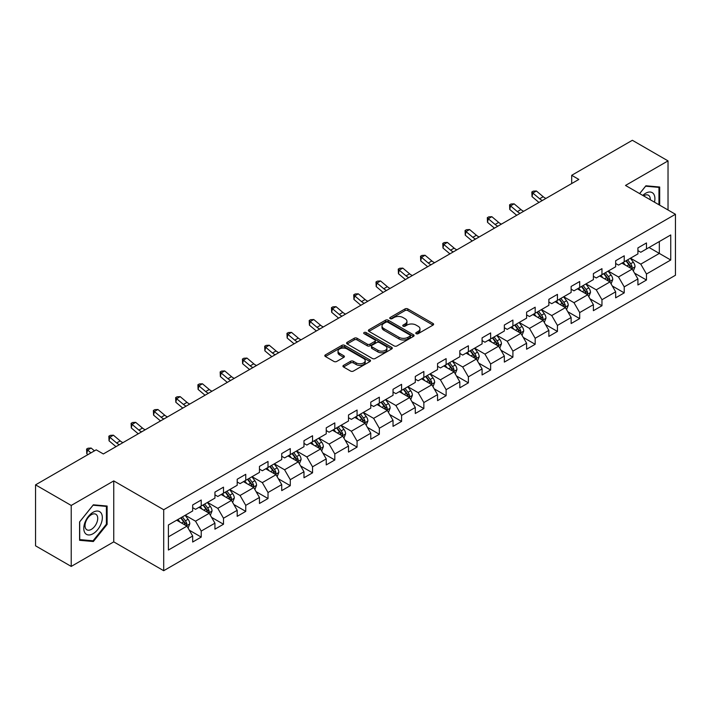 <?xml version="1.0" encoding="UTF-8"?>
<svg xmlns="http://www.w3.org/2000/svg" width="711" height="711" viewBox="0 0 711 711"><rect width="100%" height="100%" fill="white"/><g stroke="black" fill="none" stroke-linecap="round" stroke-linejoin="round"><path stroke-width="1.07" d="M416.193 333.69A1.386 0.8 0 0 0 418.148 333.69L433.035 325.096A1.982 1.146 0 0 0 433.612 324.287A1.982 1.146 0 0 0 433.035 323.478L407.821 308.921A1.982 1.146 0 0 0 405.021 308.921L390.135 317.515A1.386 0.8 0 0 0 389.735 318.084A1.386 0.8 0 0 0 390.135 318.644A1.386 0.8 0 0 0 392.099 318.644L394.027 317.533A6.337 3.662 0 0 1 402.986 317.533L405.092 318.75A6.337 3.662 0 0 1 406.95 321.336A6.337 3.662 0 0 1 405.092 323.923L403.164 325.034A1.386 0.8 0 0 0 402.755 325.602A1.386 0.8 0 0 0 403.164 326.171A1.386 0.8 0 0 0 405.128 326.171L407.048 325.06A6.337 3.662 0 0 1 416.015 325.06L418.112 326.269A6.337 3.662 0 0 1 419.97 328.855A6.337 3.662 0 0 1 418.112 331.442L416.193 332.561A1.386 0.8 0 0 0 415.784 333.121A1.386 0.8 0 0 0 416.193 333.69L416.193 332.561M343.529 365.374A1.982 1.146 0 0 0 342.942 366.183A1.982 1.146 0 0 0 343.529 366.992L350.603 371.071A1.982 1.146 0 0 0 353.403 371.071L369.933 361.535A1.982 1.146 0 0 0 370.511 360.726A1.982 1.146 0 0 0 369.933 359.917L344.719 345.359A1.982 1.146 0 0 0 341.911 345.359L325.389 354.896A1.982 1.146 0 0 0 324.803 355.704A1.982 1.146 0 0 0 325.389 356.513L333.93 361.446A1.982 1.146 0 0 0 336.73 361.446L343.804 357.366A1.982 1.146 0 0 0 344.391 356.558A1.982 1.146 0 0 0 343.804 355.749L339.565 353.305A5.297 3.057 0 0 1 338.018 351.136A5.297 3.057 0 0 1 341.289 348.31A5.297 3.057 0 0 1 347.066 348.977L363.659 358.557A5.297 3.057 0 0 1 365.214 360.726A5.297 3.057 0 0 1 361.943 363.552A5.297 3.057 0 0 1 356.167 362.886L353.403 361.286A1.982 1.146 0 0 0 350.603 361.286L343.529 365.374L343.529 366.992L350.603 362.939L350.603 361.286M113.751 480.903L71.224 505.45L35.55 484.858L35.55 545.826L71.224 566.418L113.751 541.871L163.699 570.711L163.699 509.734L113.751 480.903L113.751 541.871M668.029 209.994L668.029 160.89L625.502 185.447L675.45 214.278L163.699 509.734M668.029 160.89L632.355 140.289L571.697 175.306L571.697 183.545M35.55 484.858L96.198 449.841L103.335 453.956L578.834 179.43L571.697 175.306M394.161 345.919A1.982 1.146 0 0 0 396.969 345.919L413.491 336.383A1.982 1.146 0 0 0 414.078 335.574A1.982 1.146 0 0 0 413.491 334.765L388.277 320.208A1.982 1.146 0 0 0 385.478 320.208L368.947 329.744A1.982 1.146 0 0 0 368.369 330.553A1.982 1.146 0 0 0 368.947 331.362L394.161 345.919M364.672 333.992A1.386 0.8 0 0 1 366.076 334.188L366.076 332.535L391.717 347.341A1.982 1.146 0 0 1 392.294 348.15A1.982 1.146 0 0 1 391.717 348.959L375.186 358.495A1.982 1.146 0 0 1 372.377 358.495L347.164 343.937L347.164 342.32A1.982 1.146 0 0 0 346.586 343.129A1.982 1.146 0 0 0 347.164 343.937M347.164 342.32L354.238 338.24A1.982 1.146 0 0 1 357.046 338.24L367.267 344.142A1.982 1.146 0 0 0 370.067 344.142L374.759 341.431A1.982 1.146 0 0 0 375.346 340.622A1.982 1.146 0 0 0 374.759 339.814L364.121 333.672A1.386 0.8 0 0 1 363.712 333.103A1.386 0.8 0 0 1 364.565 332.366A1.386 0.8 0 0 1 366.076 332.535M163.699 570.711L675.45 275.255L675.45 214.278M189.322 530.21L201.231 537.089L201.231 531.073L214.935 523.163L214.935 529.18L223.494 524.238L223.494 518.221L237.198 510.311L237.198 516.328L245.757 511.387L245.757 505.37L259.462 497.46L259.462 503.477L268.02 498.535L268.02 492.519L281.716 484.609L281.716 490.626L290.284 485.675L290.284 479.667L303.979 471.757L303.979 477.765L312.547 472.824L312.547 466.807L326.242 458.897L326.242 464.914L334.81 459.973L334.81 453.956L348.506 446.046L348.506 452.063L357.073 447.121L357.073 441.104L370.769 433.195L370.769 439.211L379.336 434.27L379.336 428.253L393.032 420.343L393.032 426.36L401.591 421.41L401.591 415.402L415.295 407.492L415.295 413.5L423.854 408.558L423.854 402.542L437.558 394.632L437.558 400.649L446.117 395.707L446.117 389.69L459.821 381.78L459.821 387.797L468.38 382.856L468.38 376.839L482.085 368.929L482.085 374.946L490.643 370.004L490.643 363.988L504.348 356.078L504.348 362.095L512.907 357.144L512.907 351.136L526.602 343.226L526.602 349.234L535.17 344.293L535.17 338.276L548.865 330.375L548.865 336.383L557.433 331.442L557.433 325.425L571.129 317.515L571.129 323.532L579.696 318.59L579.696 312.573L593.392 304.663L593.392 310.68L601.959 305.739L601.959 299.722L615.655 291.812L615.655 297.829L624.222 292.879L624.222 286.871L637.918 278.961L637.918 284.978L646.477 280.027L646.477 274.019L670.74 260.013L670.74 234.959L659.328 241.553L659.328 253.418L670.74 260.013M201.231 537.089L192.672 542.031L192.672 536.023L168.409 550.03L168.409 524.976L192.672 510.969L192.672 504.961L201.231 500.011L201.231 506.028L214.935 498.118L214.935 492.101L223.494 487.159L223.494 493.176L237.198 485.266L237.198 479.25L245.757 474.308L245.757 480.325L259.462 472.415L259.462 466.398L268.02 461.457L268.02 467.474L281.716 459.564L281.716 453.547L290.284 448.605L290.284 454.613L303.979 446.704L303.979 440.696L312.547 435.745L312.547 441.762L326.242 433.852L326.242 427.835L334.81 422.894L334.81 428.911L348.506 421.001L348.506 414.984L357.073 410.043L357.073 416.059L370.769 408.15L370.769 402.133L379.336 397.191L379.336 403.208L393.032 395.298L393.032 389.281L401.591 384.34L401.591 390.348L415.295 382.438L415.295 376.43L423.854 371.48L423.854 377.497L437.558 369.587L437.558 363.57L446.117 358.628L446.117 364.645L459.821 356.735L459.821 350.719L468.38 345.777L468.38 351.794L482.085 343.884L482.085 337.867L490.643 332.926L490.643 338.943L504.348 331.033L504.348 325.016L512.907 320.074L512.907 326.082L526.602 318.173L526.602 312.165L535.17 307.214L535.17 313.231L548.865 305.321L548.865 299.313L557.433 294.363L557.433 300.38L571.129 292.47L571.129 286.453L579.696 281.512L579.696 287.528L593.392 279.619L593.392 273.602L601.959 268.66L601.959 274.677L615.655 266.767L615.655 260.75L624.222 255.809L624.222 261.817L637.918 253.907L637.918 247.899L646.477 242.949L646.477 248.966L670.74 234.959M198.947 507.343L209.221 513.28L195.525 521.19L185.251 515.253M192.672 507.681L195.525 509.325L201.231 506.028M195.525 521.19L201.231 531.073M209.221 513.28L214.935 523.163M221.21 494.492L231.484 500.428L217.788 508.338L207.514 502.401M214.935 494.82L217.788 496.474L223.494 493.176M217.788 508.338L223.494 518.221M231.484 500.428L237.198 510.311M243.473 481.64L253.747 487.577L240.051 495.487L229.777 489.55M237.198 481.969L240.051 483.622L245.757 480.325M240.051 495.487L245.757 505.37M253.747 487.577L259.462 497.46M265.736 468.789L276.01 474.717L262.315 482.627L252.041 476.699M259.462 469.118L262.315 470.762L268.02 467.474M262.315 482.627L268.02 492.519M276.01 474.717L281.716 484.609M287.999 455.938L298.273 461.866L284.578 469.775L274.295 463.848M281.716 456.266L284.578 457.911L290.284 454.613M284.578 469.775L290.284 479.667M298.273 461.866L303.979 471.757M310.263 443.086L320.537 449.014L306.841 456.924L296.558 450.987M303.979 443.415L306.841 445.059L312.547 441.762M306.841 456.924L312.547 466.807M320.537 449.014L326.242 458.897M332.526 430.226L342.8 436.163L329.095 444.073L318.821 438.136M326.242 430.555L329.095 432.208L334.81 428.911M329.095 444.073L334.81 453.956M342.8 436.163L348.506 446.046M354.789 417.375L365.063 423.312L351.358 431.221L341.084 425.285M348.506 417.704L351.358 419.357L357.073 416.059M351.358 431.221L357.073 441.104M365.063 423.312L370.769 433.195M377.052 404.523L387.326 410.451L373.622 418.361L363.348 412.433M370.769 404.852L373.622 406.496L379.336 403.208M373.622 418.361L379.336 428.253M387.326 410.451L393.032 420.343M399.315 391.672L409.589 397.6L395.885 405.51L385.611 399.582M393.032 392.001L395.885 393.645L401.591 390.348M395.885 405.51L401.591 415.402M409.589 397.6L415.295 407.492M421.57 378.821L431.853 384.749L418.148 392.659L407.874 386.731M415.295 379.15L418.148 380.794L423.854 377.497M418.148 392.659L423.854 402.542M431.853 384.749L437.558 394.632M443.833 365.961L454.107 371.897L440.411 379.807L430.137 373.87M437.558 366.289L440.411 367.942L446.117 364.645M440.411 379.807L446.117 389.69M454.107 371.897L459.821 381.78M466.096 353.109L476.37 359.046L462.674 366.956L452.4 361.019M459.821 353.438L462.674 355.091L468.38 351.794M462.674 366.956L468.38 376.839M476.37 359.046L482.085 368.929M488.359 340.258L498.633 346.186L484.938 354.096L474.664 348.168M482.085 340.587L484.938 342.231L490.643 338.943M484.938 354.096L490.643 363.988M498.633 346.186L504.348 356.078M510.622 327.407L520.896 333.335L507.201 341.244L496.927 335.316M504.348 327.735L507.201 329.38L512.907 326.082M507.201 341.244L512.907 351.136M520.896 333.335L526.602 343.226M532.886 314.555L543.16 320.483L529.464 328.393L519.181 322.465M526.602 314.884L529.464 316.528L535.17 313.231M529.464 328.393L535.17 338.276M543.16 320.483L548.865 330.375M555.149 301.695L565.423 307.632L551.727 315.542L541.444 309.605M548.865 302.024L551.727 303.677L557.433 300.38M551.727 315.542L557.433 325.425M565.423 307.632L571.129 317.515M577.412 288.844L587.686 294.781L573.981 302.69L563.707 296.754M571.129 289.173L573.981 290.826L579.696 287.528M573.981 302.69L579.696 312.573M587.686 294.781L593.392 304.663M599.675 275.992L609.949 281.92L596.245 289.83L585.971 283.902M593.392 276.321L596.245 277.965L601.959 274.677M596.245 289.83L601.959 299.722M609.949 281.92L615.655 291.812M621.938 263.141L632.212 269.069L618.508 276.979L608.234 271.051M615.655 263.47L618.508 265.114L624.222 261.817M618.508 276.979L624.222 286.871M632.212 269.069L637.918 278.961M649.045 247.481L659.328 253.418L640.771 264.128L630.497 258.2M637.918 250.619L640.771 252.263L646.477 248.966M640.771 264.128L646.477 274.019M71.224 505.45L71.224 566.418M168.409 536.841L186.966 526.131L176.684 520.203M186.966 526.131L192.672 536.023M634.567 273.148L646.477 280.027M612.304 286L624.222 292.879M590.041 298.86L601.959 305.739M567.778 311.711L579.696 318.59M545.515 324.563L557.433 331.442M523.252 337.414L535.17 344.293M500.988 350.265L512.907 357.144M478.725 363.125L490.643 370.004M456.462 375.977L468.38 382.856M434.208 388.828L446.117 395.707M411.945 401.679L423.854 408.558M389.681 414.531L401.591 421.41M367.418 427.391L379.336 434.27M345.155 440.242L357.073 447.121M322.892 453.094L334.81 459.973M300.629 465.945L312.547 472.824M278.365 478.796L290.284 485.675M256.102 491.657L268.02 498.535M233.839 504.508L245.757 511.387M211.576 517.359L223.494 524.238M659.684 205.177L659.684 187.02L645.908 185.784L639.624 193.596M79.579 540.298L93.345 541.524L107.121 524.398L107.121 506.036L93.345 504.801L79.579 521.936L79.579 540.298M106.401 523.98L107.121 524.398M91.888 540.689L93.345 541.524M416.744 333.886L418.112 333.095A6.337 3.662 0 0 0 419.97 330.508L419.97 328.855M406.95 321.336L406.95 322.981A6.337 3.662 0 0 1 405.092 325.576L403.715 326.367M433.008 325.114L407.821 310.574A1.982 1.146 0 0 0 405.021 310.574L390.695 318.839M413.464 336.392L388.277 321.852A1.982 1.146 0 0 0 385.478 321.852L368.973 331.379L368.947 329.744M409.989 336.134A1.386 0.8 0 0 0 410.398 335.574A1.386 0.8 0 0 0 409.989 335.005L387.859 322.225A1.386 0.8 0 0 0 385.895 322.225L383.869 323.398A6.337 3.662 0 0 0 382.011 325.985A6.337 3.662 0 0 0 383.869 328.571L398.995 337.307A6.337 3.662 0 0 0 407.963 337.307L409.989 336.134L409.989 337.787A1.386 0.8 0 0 0 410.398 337.218L410.398 335.574M382.011 325.985L382.011 327.638A6.337 3.662 0 0 0 383.869 330.224L383.869 328.571M409.989 337.787L407.963 338.96A6.337 3.662 0 0 1 398.995 338.96L383.869 330.224M347.19 343.955L354.238 339.885L354.238 338.24M375.346 340.622L375.346 342.275A1.982 1.146 0 0 1 374.759 343.084L370.067 345.795A1.982 1.146 0 0 1 367.267 345.795L357.046 339.885A1.982 1.146 0 0 0 354.238 339.885M366.076 334.188L391.69 348.968M377.879 350.265A5.297 3.057 0 0 0 383.656 350.932A5.297 3.057 0 0 0 386.926 348.106A5.297 3.057 0 0 0 385.371 345.946L379.523 342.569A1.982 1.146 0 0 0 376.723 342.569L372.031 345.27A1.982 1.146 0 0 0 371.453 346.079A1.982 1.146 0 0 0 372.031 346.888L377.879 350.265L377.879 351.918A5.297 3.057 0 0 0 383.656 352.576A5.297 3.057 0 0 0 386.926 349.75L386.926 348.106M371.453 346.079L371.453 347.732A1.982 1.146 0 0 0 372.031 348.541L372.031 346.888M377.879 351.918L372.031 348.541M365.214 360.726L365.214 362.37A5.297 3.057 0 0 1 361.943 365.196A5.297 3.057 0 0 1 356.167 364.53L353.403 362.939A1.982 1.146 0 0 0 350.603 362.939M338.018 351.136L338.018 352.789A5.297 3.057 0 0 0 339.565 354.949L339.565 353.305M343.777 357.384L339.565 354.949M369.907 361.544L344.719 347.004A1.982 1.146 0 0 0 341.911 347.004L325.416 356.531M633.341 271.024L635.039 266.749A5.35 3.084 -120 0 0 633.332 262.19L630.381 258.262M625.245 265.052L623.245 262.386M631.386 268.598L632.15 266.972A5.35 3.084 -120 0 0 630.613 263.763L627.671 259.826M626.329 260.599L629.599 264.963A2.728 1.573 60 0 1 630.097 265.79L632.15 266.972M625.956 260.813L628.906 264.75A5.35 3.084 60 0 1 630.435 267.967M542.404 200.466A10.087 5.83 60 0 1 539.622 198.769L532.815 193.045L532.024 196.609L538.831 202.324A15.135 8.736 -120 0 0 538.974 202.448M545.977 198.405A10.087 5.83 60 0 1 543.186 196.707L536.387 190.992L532.815 193.045L531.846 191.979L533.268 191.152L536.387 190.992M532.024 196.609L531.846 191.979M658.084 186.869L658.964 187.384L658.964 204.768M639.66 193.614L645.624 186.193L658.964 187.384M654.458 202.164A13.118 7.572 120 0 0 652.183 192.619A13.118 7.572 120 0 0 642.788 195.427M650.272 199.747A8.985 5.181 120 0 0 648.423 195.232A8.985 5.181 120 0 0 643.588 195.889M93.061 533.712A13.118 7.572 120 0 0 102.34 517.644A13.118 7.572 120 0 0 93.061 512.293A13.118 7.572 120 0 0 83.782 528.353A13.118 7.572 120 0 0 93.061 533.712M91.372 529.357A8.985 5.181 120 0 0 97.238 521.447A8.985 5.181 120 0 0 95.861 514.249A8.985 5.181 120 0 0 91.372 514.693A8.985 5.181 120 0 0 85.507 522.612A8.985 5.181 120 0 0 86.884 529.802A8.985 5.181 120 0 0 91.372 529.357M79.721 521.812L93.061 505.21L106.401 506.401L106.401 524.194L93.061 540.795L79.721 539.605L79.694 521.794M105.521 505.894L106.401 506.401M611.078 283.876L612.775 279.601A5.35 3.084 -120 0 0 611.069 275.05L608.118 271.113M602.981 277.903L600.982 275.237M609.123 281.449L609.887 279.832A5.35 3.084 -120 0 0 608.358 276.615L605.408 272.677M604.066 273.451L607.336 277.814A2.728 1.573 60 0 1 607.834 278.641L609.887 279.832M603.692 273.673L606.643 277.601A5.35 3.084 60 0 1 608.172 280.818M588.815 296.727L590.512 292.452A5.35 3.084 -120 0 0 588.806 287.902L585.855 283.965M580.727 290.755L578.718 288.088M586.859 294.301L587.624 292.683A5.35 3.084 -120 0 0 586.095 289.466L583.144 285.538M581.802 286.311L585.073 290.666A2.728 1.573 60 0 1 585.571 291.492L587.624 292.683M581.438 286.524L584.38 290.452A5.35 3.084 60 0 1 585.908 293.67M520.141 213.318A10.087 5.83 60 0 1 517.359 211.62L510.56 205.906L509.76 209.461L516.568 215.175A15.135 8.736 -120 0 0 516.71 215.3M523.714 211.256A10.087 5.83 60 0 1 520.923 209.558L514.124 203.844L510.56 205.906L509.583 204.83L511.005 204.004L514.124 203.844M509.76 209.461L509.583 204.83M497.878 226.169A10.087 5.83 60 0 1 495.096 224.472L488.297 218.757L487.497 222.312L494.305 228.035A15.135 8.736 -120 0 0 494.447 228.151M501.451 224.107A10.087 5.83 60 0 1 498.66 222.41L491.861 216.695L488.297 218.757L487.319 217.682L488.741 216.864L491.861 216.695M487.497 222.312L487.319 217.682M566.551 309.587L568.249 305.303A5.35 3.084 -120 0 0 566.543 300.753L563.592 296.825M558.464 303.615L556.464 300.94M564.596 307.152L565.361 305.534A5.35 3.084 -120 0 0 563.832 302.317L560.881 298.389M559.548 299.162L562.81 303.526A2.728 1.573 60 0 1 563.308 304.352L565.361 305.534M559.175 299.375L562.117 303.304A5.35 3.084 60 0 1 563.645 306.521M544.288 322.439L545.986 318.164A5.35 3.084 -120 0 0 544.279 313.604L541.329 309.676M536.201 316.466L534.201 313.791M542.333 320.003L543.097 318.386A5.35 3.084 -120 0 0 541.569 315.169L538.618 311.24M537.285 312.013L540.547 316.377A2.728 1.573 60 0 1 541.044 317.204L543.097 318.386M536.912 312.227L539.853 316.164A5.35 3.084 60 0 1 541.382 319.381M522.025 335.29L523.723 331.015A5.35 3.084 -120 0 0 522.016 326.456L519.074 322.527M513.937 329.317L511.938 326.642M520.07 332.855L520.834 331.237A5.35 3.084 -120 0 0 519.306 328.029L516.355 324.092M515.022 324.865L518.283 329.229A2.728 1.573 60 0 1 518.781 330.055L520.834 331.237M514.648 325.078L517.59 329.015A5.35 3.084 60 0 1 519.119 332.233M475.615 239.02A10.087 5.83 60 0 1 472.833 237.323L466.034 231.608L465.243 235.163L472.042 240.887A15.135 8.736 -120 0 0 472.184 241.002M479.187 236.959A10.087 5.83 60 0 1 476.397 235.261L469.598 229.546L466.034 231.608L465.056 230.542L466.478 229.715L469.598 229.546M465.243 235.163L465.056 230.542M453.36 251.872A10.087 5.83 60 0 1 450.57 250.174L443.771 244.46L442.98 248.023L449.779 253.738A15.135 8.736 -120 0 0 449.921 253.854M456.924 249.819A10.087 5.83 60 0 1 454.142 248.121L447.335 242.398L443.771 244.46L442.793 243.393L444.224 242.567L447.335 242.398M442.98 248.023L442.793 243.393M431.097 264.732A10.087 5.83 60 0 1 428.306 263.034L421.507 257.311L420.716 260.875L427.515 266.589A15.135 8.736 -120 0 0 427.658 266.714M434.661 262.67A10.087 5.83 60 0 1 431.879 260.973L425.071 255.258L421.507 257.311L420.53 256.244L421.961 255.418L425.071 255.258M420.716 260.875L420.53 256.244M499.762 348.141L501.459 343.866A5.35 3.084 -120 0 0 499.753 339.316L496.811 335.379M491.674 342.169L489.675 339.502M497.807 345.715L498.571 344.097A5.35 3.084 -120 0 0 497.042 340.88L494.101 336.943M492.759 337.716L496.029 342.08A2.728 1.573 60 0 1 496.518 342.906L498.571 344.097M492.385 337.938L495.327 341.867A5.35 3.084 60 0 1 496.865 345.084M408.834 277.583A10.087 5.83 60 0 1 406.043 275.886L399.244 270.171L398.453 273.726L405.252 279.441A15.135 8.736 -120 0 0 405.394 279.565M412.398 275.521A10.087 5.83 60 0 1 409.616 273.824L402.808 268.109L399.244 270.171L398.267 269.096L399.698 268.269L402.808 268.109M398.453 273.726L398.267 269.096M477.499 360.992L479.196 356.718A5.35 3.084 -120 0 0 477.49 352.167L474.548 348.23M469.411 355.02L467.411 352.354M475.543 358.566L476.308 356.949A5.35 3.084 -120 0 0 474.779 353.731L471.837 349.794M470.495 350.576L473.766 354.931A2.728 1.573 60 0 1 474.255 355.758L476.308 356.949M470.122 350.79L473.064 354.718A5.35 3.084 60 0 1 474.601 357.935M386.571 290.435A10.087 5.83 60 0 1 383.78 288.737L376.981 283.022L376.19 286.577L382.989 292.292A15.135 8.736 -120 0 0 383.131 292.417M390.135 288.373A10.087 5.83 60 0 1 387.353 286.675L380.554 280.961L376.981 283.022L376.003 281.947L377.434 281.129L380.554 280.961M376.19 286.577L376.003 281.947M455.236 373.853L456.933 369.569A5.35 3.084 -120 0 0 455.227 365.019L452.285 361.09M447.148 367.88L445.148 365.205M453.28 371.418L454.045 369.8A5.35 3.084 -120 0 0 452.516 366.583L449.574 362.654M448.232 363.428L451.503 367.791A2.728 1.573 60 0 1 451.992 368.618L454.045 369.8M447.859 363.641L450.81 367.569A5.35 3.084 60 0 1 452.338 370.786M364.308 303.286A10.087 5.83 60 0 1 361.517 301.588L354.718 295.874L353.927 299.429L360.726 305.152A15.135 8.736 -120 0 0 360.877 305.268M367.871 301.224A10.087 5.83 60 0 1 365.09 299.527L358.291 293.812L354.718 295.874L353.74 294.807L355.171 293.981L358.291 293.812M353.927 299.429L353.74 294.807M432.972 386.704L434.67 382.429A5.35 3.084 -120 0 0 432.963 377.87L430.022 373.942M424.885 380.732L422.885 378.056M431.017 384.269L431.79 382.651A5.35 3.084 -120 0 0 430.253 379.434L427.311 375.506M425.969 376.279L429.24 380.643A2.728 1.573 60 0 1 429.728 381.469L431.79 382.651M425.596 376.492L428.546 380.429A5.35 3.084 60 0 1 430.075 383.638M342.044 316.137A10.087 5.83 60 0 1 339.263 314.44L332.455 308.725L331.664 312.289L338.463 318.004A15.135 8.736 -120 0 0 338.614 318.119M345.608 314.084A10.087 5.83 60 0 1 342.826 312.387L336.027 306.663L332.455 308.725L331.477 307.659L332.908 306.832L336.027 306.663M331.664 312.289L331.477 307.659M410.709 399.555L412.407 395.28A5.35 3.084 -120 0 0 410.7 390.721L407.759 386.793M402.622 393.583L400.622 390.908M408.763 397.12L409.527 395.503A5.35 3.084 -120 0 0 407.99 392.285L405.048 388.357M403.706 389.13L406.976 393.494A2.728 1.573 60 0 1 407.474 394.321L409.527 395.503M403.333 389.344L406.283 393.281A5.35 3.084 60 0 1 407.812 396.498M319.781 328.997A10.087 5.83 60 0 1 316.999 327.3L310.192 321.576L309.401 325.14L316.199 330.855A15.135 8.736 -120 0 0 316.351 330.979M323.354 326.936A10.087 5.83 60 0 1 320.563 325.238L313.764 319.523L310.192 321.576L309.214 320.51L310.645 319.683L313.764 319.523M309.401 325.14L309.214 320.51M388.455 412.407L390.152 408.132A5.35 3.084 -120 0 0 388.446 403.581L385.495 399.644M380.358 406.434L378.359 403.768M386.5 409.98L387.264 408.363A5.35 3.084 -120 0 0 385.726 405.146L382.785 401.208M381.443 401.982L384.713 406.345A2.728 1.573 60 0 1 385.211 407.172L387.264 408.363M381.069 402.204L384.02 406.132A5.35 3.084 60 0 1 385.549 409.349M297.518 341.849A10.087 5.83 60 0 1 294.736 340.151L287.928 334.437L287.137 337.992L293.945 343.706A15.135 8.736 -120 0 0 294.087 343.831M301.091 339.787A10.087 5.83 60 0 1 298.3 338.089L291.501 332.375L287.928 334.437L286.96 333.361L288.382 332.535L291.501 332.375M287.137 337.992L286.96 333.361M366.192 425.258L367.889 420.983A5.35 3.084 -120 0 0 366.183 416.433L363.232 412.496M358.104 419.286L356.095 416.619M364.236 422.832L365.001 421.214A5.35 3.084 -120 0 0 363.472 417.997L360.521 414.06M359.179 414.842L362.45 419.197A2.728 1.573 60 0 1 362.948 420.023L365.001 421.214M358.806 415.055L361.757 418.983A5.35 3.084 60 0 1 363.285 422.201M275.255 354.7A10.087 5.83 60 0 1 272.473 353.003L265.674 347.288L264.874 350.843L271.682 356.558A15.135 8.736 -120 0 0 271.824 356.682M278.828 352.638A10.087 5.83 60 0 1 276.037 350.941L269.238 345.226L265.674 347.288L264.696 346.213L266.118 345.395L269.238 345.226M264.874 350.843L264.696 346.213M343.928 438.118L345.626 433.834A5.35 3.084 -120 0 0 343.92 429.284L340.969 425.356M335.841 432.146L333.832 429.471M341.973 435.683L342.738 434.065A5.35 3.084 -120 0 0 341.209 430.848L338.258 426.92M336.916 427.693L340.187 432.048A2.728 1.573 60 0 1 340.685 432.883L342.738 434.065M336.552 427.906L339.494 431.835A5.35 3.084 60 0 1 341.022 435.052M252.992 367.551A10.087 5.83 60 0 1 250.21 365.854L243.411 360.139L242.611 363.694L249.419 369.418A15.135 8.736 -120 0 0 249.561 369.533M256.564 365.49A10.087 5.83 60 0 1 253.774 363.792L246.975 358.077L243.411 360.139L242.433 359.073L243.855 358.246L246.975 358.077M242.611 363.694L242.433 359.073M321.665 450.97L323.363 446.695A5.35 3.084 -120 0 0 321.656 442.135L318.706 438.207M313.578 444.997L311.578 442.322M319.71 448.534L320.474 446.917A5.35 3.084 -120 0 0 318.946 443.7L315.995 439.771M314.662 440.544L317.924 444.908A2.728 1.573 60 0 1 318.421 445.735L320.474 446.917M314.289 440.758L317.23 444.695A5.35 3.084 60 0 1 318.759 447.903M230.728 380.403A10.087 5.83 60 0 1 227.947 378.705L221.148 372.991L220.357 376.554L227.156 382.269A15.135 8.736 -120 0 0 227.298 382.385M234.301 378.35A10.087 5.83 60 0 1 231.51 376.652L224.712 370.929L221.148 372.991L220.17 371.924L221.592 371.098L224.712 370.929M220.357 376.554L220.17 371.924M299.402 463.821L301.1 459.546A5.35 3.084 -120 0 0 299.393 454.987L296.451 451.058M291.314 457.848L289.315 455.173M297.447 461.386L298.211 459.768A5.35 3.084 -120 0 0 296.683 456.551L293.732 452.623M292.399 453.396L295.66 457.76A2.728 1.573 60 0 1 296.158 458.586L298.211 459.768M292.025 453.609L294.967 457.546A5.35 3.084 60 0 1 296.496 460.764M208.474 393.263A10.087 5.83 60 0 1 205.683 391.565L198.884 385.842L198.093 389.406L204.892 395.12A15.135 8.736 -120 0 0 205.035 395.245M212.038 391.201A10.087 5.83 60 0 1 209.256 389.504L202.448 383.789L198.884 385.842L197.907 384.775L199.338 383.949L202.448 383.789M198.093 389.406L197.907 384.775M277.139 476.672L278.836 472.397A5.35 3.084 -120 0 0 277.13 467.847L274.188 463.91M269.051 470.7L267.052 468.034M275.184 474.246L275.948 472.628A5.35 3.084 -120 0 0 274.419 469.411L271.478 465.474M270.136 466.247L273.397 470.611A2.728 1.573 60 0 1 273.895 471.437L275.948 472.628M269.762 466.46L272.704 470.398A5.35 3.084 60 0 1 274.242 473.615M186.211 406.114A10.087 5.83 60 0 1 183.42 404.417L176.621 398.702L175.83 402.257L182.629 407.972A15.135 8.736 -120 0 0 182.771 408.096M189.775 404.052A10.087 5.83 60 0 1 186.993 402.355L180.185 396.64L176.621 398.702L175.644 397.627L177.075 396.8L180.185 396.64M175.83 402.257L175.644 397.627M254.876 489.523L256.573 485.249A5.35 3.084 -120 0 0 254.867 480.698L251.925 476.761M246.788 483.551L244.788 480.885M252.92 487.097L253.685 485.48A5.35 3.084 -120 0 0 252.156 482.262L249.214 478.325M247.872 479.098L251.143 483.462A2.728 1.573 60 0 1 251.632 484.289L253.685 485.48M247.499 479.321L250.441 483.249A5.35 3.084 60 0 1 251.978 486.466M163.948 418.966A10.087 5.83 60 0 1 161.157 417.268L154.358 411.553L153.567 415.108L160.366 420.823A15.135 8.736 -120 0 0 160.508 420.948M167.512 416.904A10.087 5.83 60 0 1 164.73 415.206L157.922 409.492L154.358 411.553L153.38 410.478L154.811 409.66L157.922 409.492M153.567 415.108L153.38 410.478M232.613 502.384L234.31 498.1A5.35 3.084 -120 0 0 232.604 493.55L229.662 489.612M224.525 496.411L222.525 493.736M230.657 499.949L231.422 498.331A5.35 3.084 -120 0 0 229.893 495.114L226.951 491.185M225.609 491.959L228.88 496.314A2.728 1.573 60 0 1 229.369 497.149L231.422 498.331M225.236 492.172L228.178 496.1A5.35 3.084 60 0 1 229.715 499.318M141.685 431.817A10.087 5.83 60 0 1 138.894 430.119L132.095 424.405L131.304 427.96L138.103 433.683A15.135 8.736 -120 0 0 138.245 433.799M145.248 429.755A10.087 5.83 60 0 1 142.467 428.058L135.668 422.343L132.095 424.405L131.117 423.329L132.548 422.512L135.668 422.343M131.304 427.96L131.117 423.329M210.349 515.235L212.047 510.96A5.35 3.084 -120 0 0 210.34 506.401L207.399 502.473M202.262 509.263L200.262 506.588M208.394 512.8L209.158 511.182A5.35 3.084 -120 0 0 207.63 507.965L204.688 504.037M203.346 504.81L206.617 509.174A2.728 1.573 60 0 1 207.105 510L209.158 511.182M202.973 505.023L205.923 508.952A5.35 3.084 60 0 1 207.452 512.169M119.421 444.668A10.087 5.83 60 0 1 116.631 442.971L109.832 437.256L109.041 440.82L115.84 446.535A15.135 8.736 -120 0 0 115.991 446.65M122.985 442.615A10.087 5.83 60 0 1 120.203 440.918L113.404 435.194L109.832 437.256L108.854 436.19L110.285 435.363L113.404 435.194M109.041 440.82L108.854 436.19M188.086 528.086L189.784 523.811A5.35 3.084 -120 0 0 188.077 519.252L185.136 515.324M179.999 522.114L177.999 519.439M186.131 525.651L186.904 524.034A5.35 3.084 -120 0 0 185.367 520.816L182.425 516.888M181.083 517.661L184.353 522.025A2.728 1.573 60 0 1 184.851 522.852L186.904 524.034M180.71 517.875L183.66 521.812A5.35 3.084 60 0 1 185.189 525.029M94.456 450.845L91.141 448.054L87.569 450.107L86.778 453.671L87.915 454.622M90.892 452.898L86.591 449.041L88.022 448.214L91.141 448.054M86.778 453.671L86.591 449.041M418.112 333.095L418.112 331.442M403.164 326.171L403.164 325.034M405.092 325.576L405.092 323.923M390.135 318.644L390.135 317.515M405.021 310.574L405.021 308.921M407.821 310.574L407.821 308.921M433.035 325.096L433.035 323.478M385.478 321.852L385.478 320.208M388.277 321.852L388.277 320.208M413.491 336.383L413.491 334.765M398.995 338.96L398.995 337.307M407.963 338.96L407.963 337.307M357.046 339.885L357.046 338.24M367.267 345.795L367.267 344.142M370.067 345.795L370.067 344.142M374.759 343.084L374.759 341.431M391.717 348.959L391.717 347.341M353.403 362.939L353.403 361.286M356.167 364.53L356.167 362.886M343.804 357.366L343.804 355.749M325.389 356.513L325.389 354.896M341.911 347.004L341.911 345.359M344.719 347.004L344.719 345.359M369.933 361.535L369.933 359.917M631.679 268.767L635.003 266.847M630.613 263.763L633.332 262.19M626.809 265.958L628.906 264.75M539.622 198.769L543.186 196.707M609.416 281.618L612.74 279.707M608.358 276.615L611.069 275.05M604.554 278.81L606.643 277.601M587.153 294.47L590.477 292.559M586.095 289.466L588.806 287.902M582.291 291.661L584.38 290.452M517.359 211.62L520.923 209.558M495.096 224.472L498.66 222.41M564.898 307.33L568.213 305.41M563.832 302.317L566.543 300.753M560.028 304.512L562.117 303.304M542.635 320.181L545.95 318.261M541.569 315.169L544.279 313.604M537.765 317.364L539.853 316.164M520.372 333.032L523.687 331.113M519.306 328.029L522.016 326.456M515.502 330.224L517.59 329.015M472.833 237.323L476.397 235.261M450.57 250.174L454.142 248.121M428.306 263.034L431.879 260.973M498.109 345.884L501.424 343.973M497.042 340.88L499.753 339.316M493.238 343.075L495.327 341.867M406.043 275.886L409.616 273.824M475.846 358.735L479.161 356.824M474.779 353.731L477.49 352.167M470.975 355.927L473.064 354.718M383.78 288.737L387.353 286.675M453.582 371.595L456.897 369.676M452.516 366.583L455.227 365.019M448.712 368.778L450.81 367.569M361.517 301.588L365.09 299.527M431.319 384.447L434.634 382.527M430.253 379.434L432.963 377.87M426.449 381.629L428.546 380.429M339.263 314.44L342.826 312.387M409.056 397.298L412.38 395.378M407.99 392.285L410.7 390.721M404.186 394.489L406.283 393.281M316.999 327.3L320.563 325.238M386.793 410.149L390.117 408.238M385.726 405.146L388.446 403.581M381.923 407.341L384.02 406.132M294.736 340.151L298.3 338.089M364.53 423.001L367.854 421.09M363.472 417.997L366.183 416.433M359.668 420.192L361.757 418.983M272.473 353.003L276.037 350.941M342.275 435.861L345.59 433.941M341.209 430.848L343.92 429.284M337.405 433.043L339.494 431.835M250.21 365.854L253.774 363.792M320.012 448.712L323.327 446.792M318.946 443.7L321.656 442.135M315.142 445.895L317.23 444.695M227.947 378.705L231.51 376.652M297.749 461.563L301.064 459.644M296.683 456.551L299.393 454.987M292.879 458.755L294.967 457.546M205.683 391.565L209.256 389.504M275.486 474.415L278.801 472.504M274.419 469.411L277.13 467.847M270.615 471.606L272.704 470.398M183.42 404.417L186.993 402.355M253.223 487.266L256.538 485.355M252.156 482.262L254.867 480.698M248.352 484.458L250.441 483.249M161.157 417.268L164.73 415.206M230.959 500.117L234.275 498.207M229.893 495.114L232.604 493.55M226.089 497.309L228.178 496.1M138.894 430.119L142.467 428.058M208.696 512.978L212.011 511.058M207.63 507.965L210.34 506.401M203.826 510.16L205.923 508.952M116.631 442.971L120.203 440.918M186.433 525.829L189.748 523.909M185.367 520.816L188.077 519.252M181.563 523.02L183.66 521.812"/></g></svg>

